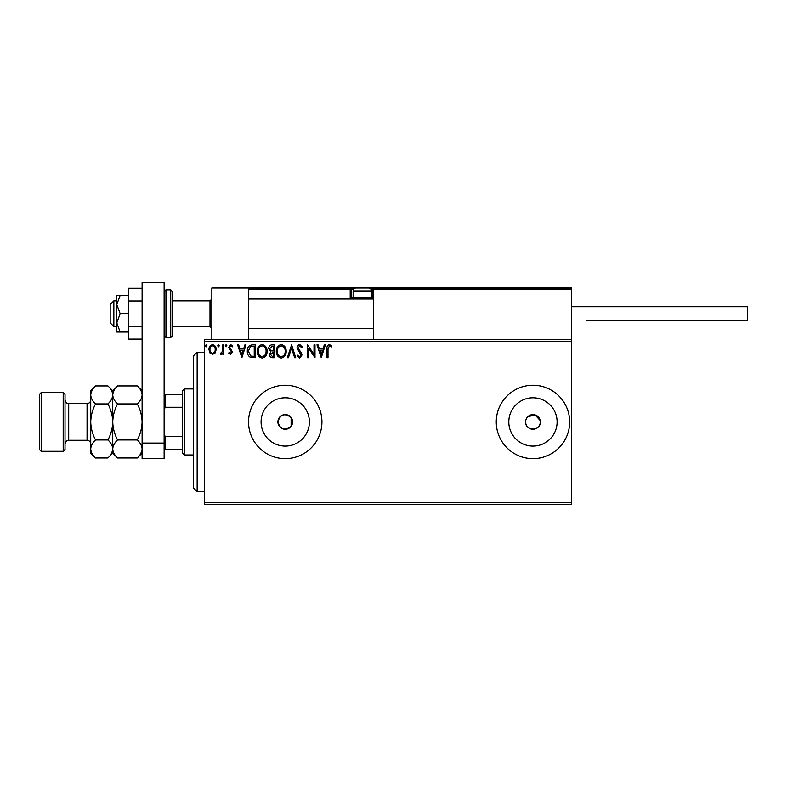 <?xml version="1.0" encoding="UTF-8"?>
<svg xmlns="http://www.w3.org/2000/svg" width="787" height="787" viewBox="0 0 787 787"><rect width="100%" height="100%" fill="white"/><g stroke="black" fill="none" stroke-linecap="round" stroke-linejoin="round"><path stroke-width="1.18" d="M291.111 426.347L292.577 421.94L291.111 417.543C284.638 412.782 280.231 414.247 277.9 421.94A7.339 7.339 0 0 0 285.238 429.279A7.339 7.339 0 0 0 292.577 421.94A7.339 7.339 0 0 0 285.238 414.601A7.339 7.339 0 0 0 277.9 421.94C280.221 429.633 284.628 431.099 291.111 426.347L291.111 417.543M525.765 420.504L525.618 421.94A7.339 7.339 0 0 0 532.956 429.279A7.339 7.339 0 0 0 540.295 421.94A7.339 7.339 0 0 0 532.956 414.601A7.339 7.339 0 0 0 525.618 421.94C525.165 431.404 540.738 431.424 540.295 421.94M261.087 421.94A24.151 24.151 0 0 0 285.238 446.091A24.151 24.151 0 0 0 309.389 421.94A24.151 24.151 0 0 0 285.238 397.789A24.151 24.151 0 0 0 261.087 421.94M508.805 421.94A24.151 24.151 0 0 0 532.956 446.091A24.151 24.151 0 0 0 557.107 421.94A24.151 24.151 0 0 0 532.956 397.789A24.151 24.151 0 0 0 508.805 421.94M496.263 421.94A36.704 36.704 0 0 0 532.956 458.644A36.704 36.704 0 0 0 569.66 421.94A36.704 36.704 0 0 0 532.956 385.246A36.704 36.704 0 0 0 496.263 421.94M248.535 421.94A36.704 36.704 0 0 0 285.238 458.644A36.704 36.704 0 0 0 321.932 421.94A36.704 36.704 0 0 0 285.238 385.246A36.704 36.704 0 0 0 248.535 421.94M571.49 504.516L204.502 504.516L204.502 502.677L571.49 502.677L571.49 504.516M571.49 341.204L204.502 341.204L204.502 339.364L571.49 339.364L571.49 502.677M215.235 352.871L212.569 354.425L209.903 352.881L208.948 349.536C208.919 346.88 210.129 345.267 212.569 344.706C215.008 345.267 216.218 346.88 216.189 349.536L215.235 352.871M223.764 344.873L223.764 354.258L222.78 354.258L222.78 352.881L221.058 354.425L220.311 354.101L220.773 353.107L222.623 351.248L222.78 344.873L223.764 344.873M230.611 354.425L228.702 353.088L229.283 352.281L230.552 353.274L231.506 352.005L228.702 347.421L230.788 344.706L232.824 345.975L232.254 346.851L230.896 345.857L229.696 347.372L232.49 351.966L230.611 354.425M252.233 344.873L255.214 344.873L255.214 357.721L250.217 357.259C248.131 355.813 247.167 353.766 247.315 351.13C247.167 347.431 248.81 345.336 252.233 344.873M274.319 344.873L274.319 357.721L272.509 357.721C270.551 357.623 269.567 356.56 269.548 354.534L270.748 351.799L268.721 348.523C268.731 346.398 269.744 345.178 271.751 344.873L274.319 344.873M291.613 344.873L295.725 357.721L294.653 357.721L291.534 347.972L288.406 357.721L287.334 357.721L291.613 344.873M314.003 344.873L314.997 344.873L314.997 357.721L308.573 348.139L308.573 357.721L307.589 357.721L307.589 344.873L314.003 354.425L314.003 344.873M328.002 349.172L328.002 357.721L327.018 357.721L327.018 349.044C326.625 346.713 327.402 345.208 329.369 344.549L331.789 346.024L331.288 347.018L329.379 345.857L328.002 349.172M204.502 341.204L204.502 502.677M321.253 357.721L316.974 344.873L318.046 344.873L319.365 348.985L322.975 348.985L324.293 344.873L325.375 344.873L321.253 357.721M299.758 344.549L302.641 347.352L301.844 348.002L299.827 345.857L298.037 348.041L301.48 353.097L301.982 355.045L299.69 358.046L297.211 355.872L297.988 355.085L299.699 356.727L300.998 355.104L297.043 348.021C297.063 346.093 297.968 344.932 299.758 344.549M286.173 351.238C286.252 354.907 284.628 357.17 281.303 358.046C277.9 357.259 276.237 355.006 276.296 351.297C276.237 347.628 277.88 345.375 281.225 344.549C284.569 345.355 286.222 347.579 286.173 351.238M267.078 351.238C267.147 354.907 265.524 357.17 262.199 358.046C258.795 357.259 257.133 355.006 257.192 351.297C257.133 347.628 258.775 345.375 262.12 344.549C265.465 345.355 267.118 347.579 267.078 351.238M241.875 357.721L237.595 344.873L238.677 344.873L239.996 348.985L243.596 348.985L244.924 344.873L245.997 344.873L241.875 357.721M226.892 345.778L226.066 346.851L225.249 345.778L226.066 344.706L226.892 345.778M219.317 345.778L218.491 346.851L217.674 345.778L218.491 344.706L219.317 345.778M206.971 345.778L206.145 346.851L205.318 345.778L206.145 344.706L206.971 345.778M540.157 420.514L535.091 414.916L527.772 416.756M319.788 350.304L321.175 354.622L322.552 350.304L319.788 350.304M277.29 351.307C277.24 354.239 278.559 356.049 281.254 356.727C283.94 356.019 285.248 354.189 285.189 351.248C285.238 348.326 283.92 346.526 281.254 345.857C278.549 346.526 277.221 348.336 277.29 351.307M272.312 356.403L273.335 356.403L273.335 352.281L270.531 354.514L272.312 356.403M272.833 350.963L273.335 350.963L273.335 346.191L272.204 346.191L269.715 348.523L271.259 350.815L272.833 350.963M258.185 351.307C258.136 354.239 259.454 356.049 262.15 356.727C264.835 356.019 266.144 354.189 266.085 351.248C266.134 348.326 264.825 346.526 262.15 345.857C259.444 346.526 258.116 348.336 258.185 351.307M254.231 356.403L254.231 346.191L250.522 346.516L248.299 351.14L250.738 356.039L254.231 356.403M240.419 350.304L241.796 354.622L243.183 350.304L240.419 350.304M209.932 349.536C209.893 351.523 210.768 352.773 212.569 353.274C214.369 352.773 215.245 351.523 215.205 349.536C215.245 347.549 214.369 346.319 212.569 345.857C210.768 346.319 209.883 347.549 209.932 349.536M211.841 339.364L211.841 287.993L248.535 287.993L248.535 339.364M374.415 287.993L373.313 289.095L374.415 287.993L570.388 287.993L571.49 289.095L571.49 287.993L534.796 287.993M113.849 326.526L110.18 322.857L110.18 304.5L113.849 300.831L113.849 326.526L116.791 326.526M172.569 326.526L210.001 326.526L210.001 300.831L211.841 299.001M570.388 287.993L571.49 289.095L373.313 289.095L373.313 339.364M571.49 289.095L571.49 339.364M249.636 287.993L248.535 289.095L249.636 287.993L356.068 287.993A2.932 2.932 0 0 0 353.127 290.924L353.127 297.752L371.484 297.752L371.484 290.924L353.127 290.924M357.534 287.993L266.891 287.993M367.814 287.993L408.915 287.993L372.212 287.993L373.313 289.095A1.102 1.102 0 0 0 372.212 287.993L372.212 289.095L370.834 289.095M353.776 289.095L351.297 289.095L351.297 297.899L351.297 289.095A1.102 1.102 0 0 0 350.195 287.993L350.195 289.095L248.535 289.095M352.399 299.001A1.102 1.102 0 0 1 351.297 297.899L353.274 297.899M354.376 299.001L353.127 297.752M370.234 299.001L371.484 297.752M356.068 287.993L368.542 287.993A2.932 2.932 0 0 1 371.484 290.924M571.49 306.704L747.65 306.704L747.65 320.653L586.167 320.653M142.113 339.108L128.527 339.108L128.527 300.968L142.113 300.968M128.527 326.389L142.113 326.389M128.527 300.968L128.527 288.249L142.113 288.249M142.113 458.644L142.113 282.484L164.129 282.484L164.129 458.644L142.113 458.644M142.113 443.081L164.129 443.081M172.569 291.662L172.569 335.695L170.73 337.534L170.73 289.823L172.569 291.662M120.165 295.332L116.791 295.332L116.791 304.5L120.165 313.679L116.791 322.857L116.791 332.025L120.165 332.025L116.791 322.857L116.791 304.5L120.165 295.332L128.527 295.332M120.165 332.025L128.527 332.025M120.165 313.679L128.527 313.679M197.153 491.668L193.484 487.999L193.484 355.881L197.153 352.212L197.153 491.668L204.502 491.668M184.315 454.975L182.476 453.135L182.476 390.745L184.315 388.916L184.315 454.975L193.484 454.975M182.476 407.263L165.231 407.263L164.129 409.771M164.129 434.109L165.231 436.618L165.231 449.466L164.129 449.466M182.476 436.618L165.231 436.618M164.129 394.415L165.231 394.415L165.231 407.263M182.476 394.415L165.231 394.415M182.476 449.466L165.231 449.466M65.036 394.415L65.036 449.466L63.206 451.305L63.206 392.585L65.036 394.415M41.19 451.305L39.35 449.466L39.35 394.415L41.19 392.585L41.19 451.305L63.206 451.305M117.578 457.965L112.748 453.135L112.748 448.954C112.934 445.796 114.538 442.796 117.578 439.953C114.548 434.306 112.944 428.305 112.748 421.94C112.944 415.566 114.558 409.565 117.578 403.928C114.558 401.124 112.954 398.124 112.748 394.926C112.934 391.769 114.538 388.758 117.578 385.925L137.282 385.925C140.302 388.729 141.906 391.729 142.113 394.926C141.926 398.094 140.312 401.095 137.282 403.928C140.302 409.574 141.916 415.575 142.113 421.94C141.916 428.315 140.302 434.326 137.282 439.953C140.302 442.756 141.906 445.757 142.113 448.954C141.926 452.122 140.312 455.122 137.282 457.965L117.578 457.965C114.558 455.161 112.954 452.161 112.748 448.954L112.846 450.203M117.578 403.928L137.282 403.928M114.085 390.322L112.846 393.687M142.113 394.926L142.004 393.687M140.775 453.568L142.004 450.203M117.578 439.953L137.282 439.953M95.552 385.925L90.731 390.745L90.731 394.926C90.928 398.124 92.541 401.124 95.552 403.928C92.532 409.584 90.918 415.585 90.731 421.94C90.928 428.305 92.532 434.316 95.552 439.953C92.522 442.796 90.918 445.796 90.731 448.954C90.928 452.161 92.541 455.161 95.552 457.965L90.731 453.135L90.731 394.926C90.918 391.769 92.522 388.758 95.552 385.925L107.927 385.925C110.937 388.729 112.551 391.729 112.748 394.926C112.561 398.094 110.957 401.095 107.927 403.928C110.947 409.574 112.551 415.575 112.748 421.94C112.561 428.295 110.947 434.296 107.927 439.953C110.937 442.756 112.551 445.757 112.748 448.954L112.748 390.745L117.578 385.925M112.748 394.926L112.649 393.687M112.748 448.954C112.561 452.122 110.957 455.122 107.927 457.965L95.552 457.965M111.42 453.568L112.649 450.203M92.059 390.322L90.83 393.687M90.731 448.954L90.83 450.203M95.552 403.928L107.927 403.928M95.552 439.953L107.927 439.953M351.297 289.095L350.195 289.095L350.195 297.899A2.204 2.204 0 0 0 350.49 299.001M371.336 297.899L372.212 297.899L372.212 289.095L373.313 289.095M373.313 297.899L372.212 297.899L372.212 299.001M350.195 297.899L351.297 297.899M164.129 291.662L165.959 289.823L165.959 337.534L170.73 337.534M87.062 403.593L68.705 403.593L68.705 440.287L87.062 440.287L87.062 403.593C89.285 403.377 90.515 402.147 90.731 399.924M210.001 326.526L211.841 328.356M373.313 328.356L248.535 328.356M373.313 299.001L248.535 299.001M113.849 300.831L116.791 300.831M172.569 300.831L210.001 300.831M165.959 289.823L170.73 289.823M165.959 337.534L164.129 335.695M197.153 352.212L204.502 352.212M184.315 388.916L193.484 388.916M87.062 440.287C89.285 440.513 90.515 441.733 90.731 443.966M68.705 440.287C67.623 440.995 66.787 438.949 65.036 443.966M41.19 392.585L63.206 392.585M142.113 453.135L137.282 457.965M142.113 390.745L137.282 385.925M112.748 390.745L107.927 385.925M112.748 453.135L107.927 457.965M68.705 403.593C67.623 402.885 66.787 404.941 65.036 399.924"/></g></svg>
